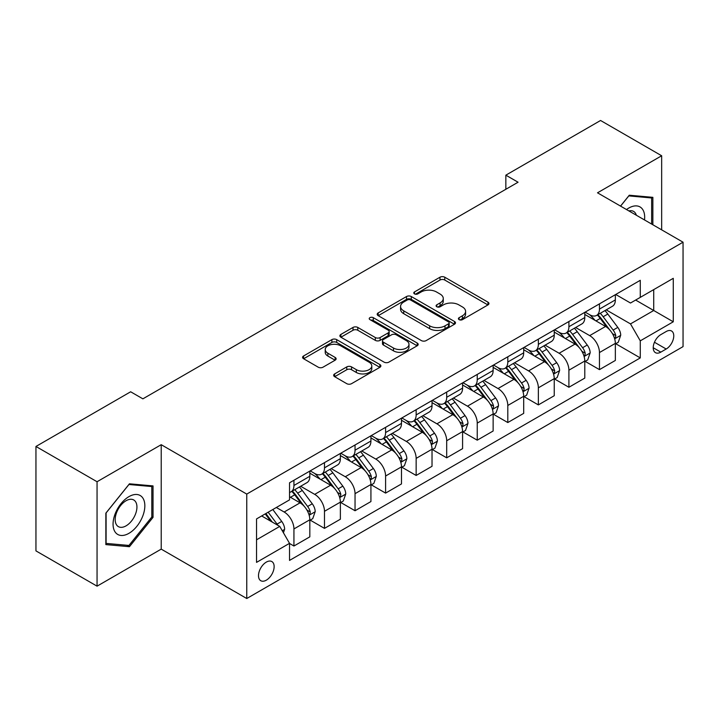<?xml version="1.0" encoding="UTF-8"?>
<svg xmlns="http://www.w3.org/2000/svg" width="719" height="719" viewBox="0 0 719 719"><rect width="100%" height="100%" fill="white"/><g stroke="black" fill="none" stroke-linecap="round" stroke-linejoin="round"><path stroke-width="1.08" d="M459.108 319.64A2.373 1.375 0 0 0 462.47 319.64L487.958 304.919A3.397 1.959 0 0 0 488.956 303.535A3.397 1.959 0 0 0 487.958 302.151L444.773 277.219A3.397 1.959 0 0 0 439.974 277.219L414.486 291.941A2.373 1.375 0 0 0 413.784 292.912A2.373 1.375 0 0 0 414.486 293.873A2.373 1.375 0 0 0 417.847 293.873L421.145 291.968A10.857 6.264 0 0 1 436.496 291.968L440.091 294.053A10.857 6.264 0 0 1 443.272 298.484A10.857 6.264 0 0 1 440.091 302.915L436.793 304.82A2.373 1.375 0 0 0 436.1 305.791A2.373 1.375 0 0 0 436.793 306.761A2.373 1.375 0 0 0 440.154 306.761L443.452 304.856A10.857 6.264 0 0 1 458.812 304.856L462.407 306.932A10.857 6.264 0 0 1 465.588 311.363A10.857 6.264 0 0 1 462.407 315.794L459.108 317.699A2.373 1.375 0 0 0 458.416 318.67A2.373 1.375 0 0 0 459.108 319.64L459.108 317.699M266.318 580.17A11.064 6.39 120 0 0 273.544 570.419A11.064 6.39 120 0 0 271.845 561.557A11.064 6.39 120 0 0 266.318 562.105A11.064 6.39 120 0 0 259.092 571.857A11.064 6.39 120 0 0 260.781 580.718A11.064 6.39 120 0 0 266.318 580.17M334.65 373.907A3.397 1.959 0 0 0 333.661 375.291A3.397 1.959 0 0 0 334.65 376.675L346.765 383.667A3.397 1.959 0 0 0 351.564 383.667L379.875 367.319A3.397 1.959 0 0 0 380.872 365.935A3.397 1.959 0 0 0 379.875 364.551L336.69 339.62A3.397 1.959 0 0 0 331.89 339.62L303.589 355.968A3.397 1.959 0 0 0 302.591 357.352A3.397 1.959 0 0 0 303.589 358.736L318.22 367.184A3.397 1.959 0 0 0 323.02 367.184L335.135 360.192A3.397 1.959 0 0 0 336.124 358.808A3.397 1.959 0 0 0 335.135 357.424L327.873 353.227A9.077 5.24 0 0 1 325.222 349.524A9.077 5.24 0 0 1 330.821 344.68A9.077 5.24 0 0 1 340.707 345.821L369.144 362.232A9.077 5.24 0 0 1 371.795 365.935A9.077 5.24 0 0 1 366.196 370.779A9.077 5.24 0 0 1 356.309 369.647L351.564 366.906A3.397 1.959 0 0 0 346.765 366.906L334.65 373.907L334.65 376.675M161.218 444.693L97.056 481.739L35.95 446.463L35.95 550.889L97.056 586.165L161.218 549.127L246.761 598.514L246.761 494.088L161.218 444.693L161.218 549.127M661.66 229.846L661.66 155.762L597.507 192.809L683.05 242.195L246.761 494.088M661.66 155.762L600.563 120.486L505.843 175.166L505.843 189.277M35.95 446.463L130.66 391.783L142.883 398.838L518.066 182.222L505.843 175.166M421.379 340.59A3.397 1.959 0 0 0 426.178 340.59L454.489 324.242A3.397 1.959 0 0 0 455.487 322.858A3.397 1.959 0 0 0 454.489 321.474L411.304 296.543A3.397 1.959 0 0 0 406.505 296.543L378.194 312.891A3.397 1.959 0 0 0 377.205 314.275A3.397 1.959 0 0 0 378.194 315.659L421.379 340.59M370.869 320.153A2.373 1.375 0 0 1 373.278 320.485L373.278 317.663L417.182 343.017A3.397 1.959 0 0 1 418.179 344.401A3.397 1.959 0 0 1 417.182 345.785L388.871 362.133A3.397 1.959 0 0 1 384.072 362.133L340.887 337.193L340.887 334.425A3.397 1.959 0 0 0 339.898 335.809A3.397 1.959 0 0 0 340.887 337.193M340.887 334.425L353.011 327.433A3.397 1.959 0 0 1 357.801 327.433L375.318 337.544A3.397 1.959 0 0 0 380.117 337.544L388.152 332.906A3.397 1.959 0 0 0 389.15 331.522A3.397 1.959 0 0 0 388.152 330.129L369.917 319.604A2.373 1.375 0 0 1 369.224 318.634A2.373 1.375 0 0 1 370.689 317.367A2.373 1.375 0 0 1 373.278 317.663M666.189 331.522L660.806 334.632A10.713 6.183 120 0 0 653.805 344.068A10.713 6.183 120 0 0 655.449 352.661A10.713 6.183 120 0 0 660.806 352.13L666.189 349.021A10.713 6.183 120 0 0 673.182 339.584A10.713 6.183 120 0 0 671.546 330.992A10.713 6.183 120 0 0 666.189 331.522M246.761 598.514L683.05 346.621L683.05 242.195M615.716 294.484L630.5 303.023L640.278 297.378L640.278 280.302L289.532 482.8L289.532 499.876L256.539 518.92L256.539 562.384L289.532 543.339L289.532 560.416L640.278 357.909L640.278 340.842L630.5 323.901L606.198 309.871M640.278 297.378L673.272 278.325L673.272 321.788L640.278 340.842M97.056 481.739L97.056 586.165M635.632 300.057L653.724 310.5L653.724 289.613L673.272 278.325M630.5 323.901L653.724 310.5L673.272 321.788M256.539 539.807L279.754 526.407L261.671 515.963M289.532 543.474L293.936 546.018L293.936 528.941A13.823 7.981 -120 0 0 284.158 512.009L276.339 507.497M293.936 546.018L309.826 536.841L309.826 519.774A13.823 7.981 -120 0 0 300.048 502.833L289.532 496.766M310.186 520.125L324.485 528.375L324.485 511.308A13.823 7.981 -120 0 0 314.706 494.366L300.677 486.269M324.485 528.375L340.375 519.208L340.375 502.132A13.823 7.981 -120 0 0 330.596 485.199L309.826 473.201M340.743 502.482L355.042 510.742L355.042 493.665A13.823 7.981 -120 0 0 345.264 476.733L331.225 468.626M355.042 510.742L370.923 501.565L370.923 484.489A13.823 7.981 -120 0 0 361.154 467.557L340.375 455.567M371.292 484.849L385.591 493.099L385.591 476.023A13.823 7.981 -120 0 0 375.812 459.09L361.774 450.984M385.591 493.099L401.481 483.932L401.481 466.856A13.823 7.981 -120 0 0 391.702 449.923L370.923 437.925M401.849 467.206L416.148 475.457L416.148 458.389A13.823 7.981 -120 0 0 406.37 441.448L392.331 433.35M416.148 475.457L432.029 466.289L432.029 449.213A13.823 7.981 -120 0 0 422.251 432.281L401.481 420.282M432.398 449.564L446.697 457.823L446.697 440.747A13.823 7.981 -120 0 0 436.918 423.815L422.88 415.708M446.697 457.823L462.587 448.647L462.587 431.571A13.823 7.981 -120 0 0 452.808 414.638L432.029 402.649M462.946 431.93L477.245 440.181L477.245 423.105A13.823 7.981 -120 0 0 467.476 406.172L453.437 398.065M477.245 440.181L493.135 431.014L493.135 413.937A13.823 7.981 -120 0 0 483.357 397.005L462.587 385.007M493.504 414.288L507.803 422.547L507.803 405.471A13.823 7.981 -120 0 0 498.024 388.539L483.986 380.432M507.803 422.547L523.693 413.371L523.693 396.295A13.823 7.981 -120 0 0 513.914 379.362L493.135 367.364M524.052 396.645L538.351 404.905L538.351 387.829A13.823 7.981 -120 0 0 528.573 370.896L514.543 362.789M538.351 404.905L554.241 395.729L554.241 378.652A13.823 7.981 -120 0 0 544.463 361.72L523.693 349.731M554.61 379.012L568.909 387.262L568.909 370.186A13.823 7.981 -120 0 0 559.13 353.254L545.092 345.147M568.909 387.262L584.79 378.095L584.79 361.019A13.823 7.981 -120 0 0 575.02 344.086L554.241 332.088M585.158 361.369L599.457 369.629L599.457 352.553A13.823 7.981 -120 0 0 589.679 335.62L575.64 327.513M599.457 369.629L615.347 360.453L615.347 343.376A13.823 7.981 -120 0 0 605.569 326.444L584.79 314.446M585.158 312.118L589.679 314.733A13.823 7.981 -120 0 0 596.599 315.416A13.823 7.981 -120 0 0 599.457 309.089L599.457 303.867M554.61 329.76L559.13 332.367A13.823 7.981 -120 0 0 566.042 333.059A13.823 7.981 -120 0 0 568.909 326.723L568.909 321.501M524.052 347.403L528.573 350.009A13.823 7.981 -120 0 0 535.493 350.692A13.823 7.981 -120 0 0 538.351 344.365L538.351 339.143M493.504 365.036L498.024 367.652A13.823 7.981 -120 0 0 504.936 368.335A13.823 7.981 -120 0 0 507.803 362.008L507.803 356.786M462.946 382.679L467.476 385.285A13.823 7.981 -120 0 0 474.387 385.977A13.823 7.981 -120 0 0 477.245 379.641L477.245 374.419M432.398 400.321L436.918 402.928A13.823 7.981 -120 0 0 443.83 403.611A13.823 7.981 -120 0 0 446.697 397.283L446.697 392.062M401.849 417.955L406.37 420.57A13.823 7.981 -120 0 0 413.281 421.253A13.823 7.981 -120 0 0 416.148 414.926L416.148 409.704M371.292 435.597L375.812 438.204A13.823 7.981 -120 0 0 382.724 438.887A13.823 7.981 -120 0 0 385.591 432.559L385.591 427.338M340.743 453.231L345.264 455.846A13.823 7.981 -120 0 0 352.175 456.529A13.823 7.981 -120 0 0 355.042 450.202L355.042 444.98M310.186 470.873L314.706 473.488A13.823 7.981 -120 0 0 321.627 474.172A13.823 7.981 -120 0 0 324.485 467.844L324.485 462.623M615.716 343.727L640.278 357.909M596.599 315.416L612.48 306.24A13.823 7.981 -120 0 0 615.347 299.913L615.347 294.691M566.042 333.059L581.932 323.883A13.823 7.981 -120 0 0 584.79 317.555L584.79 312.334M535.493 350.692L551.374 341.525A13.823 7.981 -120 0 0 554.241 335.189L554.241 329.967M504.936 368.335L520.826 359.158A13.823 7.981 -120 0 0 523.693 352.831L523.693 347.61M474.387 385.977L490.277 376.801A13.823 7.981 -120 0 0 493.135 370.474L493.135 365.252M443.83 403.611L459.72 394.443A13.823 7.981 -120 0 0 462.587 388.107L462.587 382.885M413.281 421.253L429.171 412.077A13.823 7.981 -120 0 0 432.029 405.75L432.029 400.528M382.724 438.887L398.614 429.719A13.823 7.981 -120 0 0 401.481 423.392L401.481 418.17M352.175 456.529L368.065 447.362A13.823 7.981 -120 0 0 370.923 441.026L370.923 435.804M321.627 474.172L337.508 464.995A13.823 7.981 -120 0 0 340.375 458.668L340.375 453.446M289.532 492.371A13.823 7.981 -120 0 0 291.069 491.805L306.959 482.638A13.823 7.981 -120 0 0 309.826 476.311L309.826 471.089M291.069 491.805A13.823 7.981 -120 0 0 293.936 485.478L293.936 480.256M279.754 526.407L289.532 543.339M652.861 224.768L652.861 197.339L629.278 195.226L620.533 206.101M105.855 544.598L129.438 546.701L153.03 517.365L153.03 485.909L129.438 483.806L105.855 513.15L105.855 544.598M151.808 516.655L153.03 517.365M126.948 545.263L129.438 546.701M460.061 319.973L462.407 318.616A10.857 6.264 0 0 0 465.588 314.185L465.588 311.363M443.272 298.484L443.272 301.306A10.857 6.264 0 0 1 440.091 305.737L437.745 307.094M487.913 304.946L444.773 280.042A3.397 1.959 0 0 0 439.974 280.042L415.429 294.215M454.444 324.269L411.304 299.365A3.397 1.959 0 0 0 406.505 299.365L378.239 315.686M448.494 323.829A2.373 1.375 0 0 0 449.186 322.858A2.373 1.375 0 0 0 448.494 321.887L410.585 300.003A2.373 1.375 0 0 0 407.224 300.003L403.745 302.016A10.857 6.264 0 0 0 400.564 306.447A10.857 6.264 0 0 0 403.745 310.878L429.656 325.842A10.857 6.264 0 0 0 445.016 325.842L448.494 323.829L448.494 326.651A2.373 1.375 0 0 0 449.186 325.68L449.186 322.858M400.564 306.447L400.564 309.269A10.857 6.264 0 0 0 403.745 313.7L403.745 310.878M448.494 326.651L445.016 328.664A10.857 6.264 0 0 1 429.656 328.664L403.745 313.7M340.932 337.22L353.011 330.255L353.011 327.433M389.15 331.522L389.15 334.344A3.397 1.959 0 0 1 388.152 335.728L380.117 340.366A3.397 1.959 0 0 1 375.318 340.366L357.801 330.255A3.397 1.959 0 0 0 353.011 330.255M373.278 320.485L417.137 345.812M393.491 348.032A9.077 5.24 0 0 0 403.386 349.173A9.077 5.24 0 0 0 408.985 344.329A9.077 5.24 0 0 0 406.325 340.626L396.313 334.838A3.397 1.959 0 0 0 391.513 334.838L383.479 339.485A3.397 1.959 0 0 0 382.481 340.869A3.397 1.959 0 0 0 383.479 342.253L393.491 348.032L393.491 350.854A9.077 5.24 0 0 0 403.386 351.995A9.077 5.24 0 0 0 408.985 347.151L408.985 344.329M382.481 340.869L382.481 343.691A3.397 1.959 0 0 0 383.479 345.075L383.479 342.253M393.491 350.854L383.479 345.075M371.795 365.935L371.795 368.757A9.077 5.24 0 0 1 366.196 373.601A9.077 5.24 0 0 1 356.309 372.469L351.564 369.728A3.397 1.959 0 0 0 346.765 369.728L334.695 376.702M325.222 349.524L325.222 352.346A9.077 5.24 0 0 0 327.873 356.049L327.873 353.227M335.09 360.219L327.873 356.049M379.83 367.346L336.69 342.442A3.397 1.959 0 0 0 331.89 342.442L303.634 358.763M615.347 343.943L618.277 342.253L620.722 335.189A9.158 5.285 -120 0 0 617.801 327.397L607.816 314.059A26.441 15.27 -120 0 0 604.931 310.608M594.99 320.341A26.441 15.27 -120 0 0 589.58 314.67M614.511 338.334L615.581 337.184L615.779 335.584A9.158 5.285 -120 0 0 613.154 330.075L603.169 316.746A26.441 15.27 -120 0 0 600.284 313.286M597.822 314.706A21.947 12.672 60 0 1 601.426 318.805L609.874 330.084M597.354 314.985A26.441 15.27 60 0 1 600.239 318.436L606.872 327.298M584.79 361.585L587.729 359.886L590.173 352.831A9.158 5.285 -120 0 0 587.243 345.03L577.258 331.702A26.441 15.27 -120 0 0 574.373 328.241M564.442 337.975A26.441 15.27 -120 0 0 559.031 332.313M583.963 355.968L585.023 354.818L585.221 353.227A9.158 5.285 -120 0 0 582.606 347.717L572.612 334.38A26.441 15.27 -120 0 0 569.727 330.929M567.273 332.349A21.947 12.672 60 0 1 570.877 336.447L579.325 347.726M566.797 332.618A26.441 15.27 60 0 1 569.682 336.079L576.323 344.94M554.241 379.219L557.171 377.529L559.616 370.474A9.158 5.285 -120 0 0 556.695 362.673L546.71 349.344A26.441 15.27 -120 0 0 543.825 345.884M533.893 355.617A26.441 15.27 -120 0 0 528.474 349.955M553.405 373.61L554.475 372.46L554.673 370.86A9.158 5.285 -120 0 0 552.048 365.351L542.063 352.022A26.441 15.27 -120 0 0 539.178 348.562M536.716 349.982A21.947 12.672 60 0 1 540.32 354.081L548.768 365.369M536.248 350.261A26.441 15.27 60 0 1 539.133 353.712L545.766 362.574M523.693 396.861L526.623 395.171L529.067 388.107A9.158 5.285 -120 0 0 526.137 380.315L516.152 366.978A26.441 15.27 -120 0 0 513.267 363.526M503.336 373.26A26.441 15.27 -120 0 0 497.925 367.589M522.857 391.253L523.917 390.102L524.124 388.503A9.158 5.285 -120 0 0 521.5 382.993L511.515 369.656A26.441 15.27 -120 0 0 508.63 366.205M506.167 367.625A21.947 12.672 60 0 1 509.771 371.723L518.219 383.002M505.691 367.894A26.441 15.27 60 0 1 508.576 371.355L515.217 380.216M493.135 414.504L496.065 412.805L498.51 405.75A9.158 5.285 -120 0 0 495.589 397.949L485.604 384.62A26.441 15.27 -120 0 0 482.719 381.16M472.787 390.893A26.441 15.27 -120 0 0 467.368 385.231M492.299 408.886L493.369 407.736L493.567 406.136A9.158 5.285 -120 0 0 490.942 400.627L480.957 387.298A26.441 15.27 -120 0 0 478.072 383.847M475.61 385.267A21.947 12.672 60 0 1 479.214 389.365L487.671 400.645M475.142 385.537A26.441 15.27 60 0 1 478.027 388.997L484.669 397.859M644.512 219.951A22.469 12.969 120 0 0 642.543 209.274A22.469 12.969 120 0 0 626.51 209.553M636.351 215.242A15.378 8.88 120 0 0 635.317 213.004A15.378 8.88 120 0 0 633.583 211.404A15.378 8.88 120 0 0 628.882 210.928M628.739 195.892L651.639 197.968L651.639 224.067M650.129 197.087L651.639 197.968M620.578 206.128L628.792 195.919M128.953 496.631A22.469 12.969 120 0 0 113.063 524.142A22.469 12.969 120 0 0 128.953 533.318A22.469 12.969 120 0 0 144.843 505.799A22.469 12.969 120 0 0 128.953 496.631M126.059 500.739A15.378 8.88 120 0 0 116.011 514.301A15.378 8.88 120 0 0 118.365 526.623A15.378 8.88 120 0 0 126.059 525.859A15.378 8.88 120 0 0 136.107 512.305A15.378 8.88 120 0 0 133.752 499.984A15.378 8.88 120 0 0 126.059 500.739M151.808 517.015L128.953 545.442L106.097 543.402L106.097 512.935L128.953 484.498L151.808 486.547L151.808 517.015M150.289 485.667L151.808 486.547M462.587 432.137L465.517 430.447L467.961 423.392A9.158 5.285 -120 0 0 465.04 415.591L455.046 402.254A26.441 15.27 -120 0 0 452.161 398.802M442.23 408.536A26.441 15.27 -120 0 0 436.819 402.874M461.751 426.529L462.811 425.378L463.018 423.779A9.158 5.285 -120 0 0 460.394 418.269L450.409 404.941A26.441 15.27 -120 0 0 447.524 401.481M445.061 402.901A21.947 12.672 60 0 1 448.665 406.999L457.113 418.278M444.585 403.179A26.441 15.27 60 0 1 447.47 406.63L454.111 415.492M432.029 449.779L434.968 448.081L437.404 441.026A9.158 5.285 -120 0 0 434.483 433.224L424.498 419.896A26.441 15.27 -120 0 0 421.613 416.445M411.681 426.178A26.441 15.27 -120 0 0 406.262 420.507M431.193 444.171L432.263 443.021L432.461 441.421A9.158 5.285 -120 0 0 429.836 435.912L419.851 422.574A26.441 15.27 -120 0 0 416.966 419.123M414.504 420.543A21.947 12.672 60 0 1 418.107 424.641L426.565 435.921M414.036 420.813A26.441 15.27 60 0 1 416.921 424.273L423.563 433.135M401.481 467.422L404.411 465.723L406.855 458.668A9.158 5.285 -120 0 0 403.934 450.867L393.949 437.538A26.441 15.27 -120 0 0 391.064 434.078M381.124 443.812A26.441 15.27 -120 0 0 375.713 438.15M400.645 461.805L401.705 460.654L401.912 459.055A9.158 5.285 -120 0 0 399.288 453.545L389.303 440.217A26.441 15.27 -120 0 0 386.418 436.766M383.955 438.186A21.947 12.672 60 0 1 387.559 442.275L396.007 453.563M383.479 438.455A26.441 15.27 60 0 1 386.373 441.906L393.005 450.777M370.923 485.055L373.862 483.366L376.307 476.311A9.158 5.285 -120 0 0 373.377 468.509L363.392 455.172A26.441 15.27 -120 0 0 360.507 451.721M350.575 461.454A26.441 15.27 -120 0 0 345.165 455.783M370.096 479.447L371.157 478.297L371.355 476.697A9.158 5.285 -120 0 0 368.739 471.188L358.745 457.859A26.441 15.27 -120 0 0 355.86 454.399M353.406 455.819A21.947 12.672 60 0 1 357.001 459.917L365.459 471.197M352.93 456.098A26.441 15.27 60 0 1 355.815 459.549L362.457 468.411M340.375 502.698L343.305 500.999L345.749 493.944A9.158 5.285 -120 0 0 342.828 486.143L332.843 472.814A26.441 15.27 -120 0 0 329.958 469.363M320.027 479.097A26.441 15.27 -120 0 0 314.607 473.426M339.539 497.09L340.608 495.939L340.806 494.339A9.158 5.285 -120 0 0 338.182 488.83L328.197 475.493A26.441 15.27 -120 0 0 325.312 472.041M322.849 473.462A21.947 12.672 60 0 1 326.453 477.56L334.901 488.839M322.382 473.731A26.441 15.27 60 0 1 325.267 477.191L331.899 486.053M309.826 520.331L312.756 518.642L315.201 511.586A9.158 5.285 -120 0 0 312.271 503.785L302.286 490.457A26.441 15.27 -120 0 0 299.401 486.997M308.99 514.723L310.051 513.573L310.248 511.973A9.158 5.285 -120 0 0 307.633 506.464L297.648 493.135A26.441 15.27 -120 0 0 294.763 489.684M292.3 491.104A21.947 12.672 60 0 1 295.904 495.193L304.353 506.482M291.824 491.374A26.441 15.27 60 0 1 294.709 494.825L301.351 503.695M283.421 532.752L284.643 529.229A9.158 5.285 -120 0 0 281.722 521.428L272.807 509.528M277.911 525.337A9.158 5.285 -120 0 0 277.076 524.106L268.169 512.207M265.868 513.537L272.276 522.084M265.23 513.905L270.668 521.149M284.158 512.009L300.048 502.833M314.706 494.366L330.596 485.199M345.264 476.733L361.154 467.557M375.812 459.09L391.702 449.923M406.37 441.448L422.251 432.281M436.918 423.815L452.808 414.638M467.476 406.172L483.357 397.005M498.024 388.539L513.914 379.362M528.573 370.896L544.463 361.72M559.13 353.254L575.02 344.086M589.679 335.62L605.569 326.444M599.457 309.089L615.347 299.913M599.457 352.553L615.347 343.376M568.909 370.186L584.79 361.019M568.909 326.723L584.79 317.555M538.351 387.829L554.241 378.652M538.351 344.365L554.241 335.189M507.803 405.471L523.693 396.295M507.803 362.008L523.693 352.831M477.245 423.105L493.135 413.937M477.245 379.641L493.135 370.474M446.697 440.747L462.587 431.571M446.697 397.283L462.587 388.107M416.148 458.389L432.029 449.213M416.148 414.926L432.029 405.75M385.591 476.023L401.481 466.856M385.591 432.559L401.481 423.392M355.042 493.665L370.923 484.489M355.042 450.202L370.923 441.026M324.485 511.308L340.375 502.132M324.485 467.844L340.375 458.668M293.936 528.941L309.826 519.774M293.936 485.478L309.826 476.311M654.461 342.253L666.189 349.021M653.229 347.753L660.806 352.13M462.407 318.616L462.407 315.794M436.793 306.761L436.793 304.82M440.091 305.737L440.091 302.915M414.486 293.873L414.486 291.941M439.974 280.042L439.974 277.219M444.773 280.042L444.773 277.219M487.958 304.919L487.958 302.151M378.194 315.659L378.194 312.891M406.505 299.365L406.505 296.543M411.304 299.365L411.304 296.543M454.489 324.242L454.489 321.474M429.656 328.664L429.656 325.842M445.016 328.664L445.016 325.842M357.801 330.255L357.801 327.433M375.318 340.366L375.318 337.544M380.117 340.366L380.117 337.544M388.152 335.728L388.152 332.906M417.182 345.785L417.182 343.017M346.765 369.728L346.765 366.906M351.564 369.728L351.564 366.906M356.309 372.469L356.309 369.647M335.135 360.192L335.135 357.424M303.589 358.736L303.589 355.968M331.89 342.442L331.89 339.62M336.69 342.442L336.69 339.62M379.875 367.319L379.875 364.551M614.664 338.838L620.659 335.369M603.169 316.746L607.816 314.059M595.97 320.899L600.239 318.436M613.154 330.075L617.801 327.397M612.426 333.652L615.779 335.584M584.107 356.471L590.11 353.011M572.612 334.38L577.258 331.702M565.413 338.541L569.682 336.079M582.606 347.717L587.243 345.03M581.878 351.294L585.221 353.227M553.558 374.114L559.553 370.644M542.063 352.022L546.71 349.344M534.864 356.175L539.133 353.712M552.048 365.351L556.695 362.673M551.32 368.928L554.673 370.86M523.001 391.756L529.004 388.287M511.515 369.656L516.152 366.978M504.307 373.817L508.576 371.355M521.5 382.993L526.137 380.315M520.772 386.57L524.124 388.503M492.452 409.39L498.456 405.929M480.957 387.298L485.604 384.62M473.758 391.46L478.027 388.997M490.942 400.627L495.589 397.949M490.223 404.204L493.567 406.136M461.904 427.032L467.898 423.563M450.409 404.941L455.046 402.254M443.201 409.093L447.47 406.63M460.394 418.269L465.04 415.591M459.666 421.846L463.018 423.779M431.346 444.666L437.35 441.205M419.851 422.574L424.498 419.896M412.652 426.735L416.921 424.273M429.836 435.912L434.483 433.224M429.117 439.489L432.461 441.421M400.798 462.308L406.792 458.848M389.303 440.217L393.949 437.538M382.104 444.378L386.373 441.906M399.288 453.545L403.934 450.867M398.56 457.122L401.912 459.055M370.24 479.95L376.244 476.481M358.745 457.859L363.392 455.172M351.546 462.011L355.815 459.549M368.739 471.188L373.377 468.509M368.011 474.765L371.355 476.697M339.692 497.584L345.686 494.124M328.197 475.493L332.843 472.814M320.998 479.654L325.267 477.191M338.182 488.83L342.828 486.143M337.454 492.407L340.806 494.339M309.134 515.226L315.138 511.766M297.648 493.135L302.286 490.457M290.44 497.296L294.709 494.825M307.633 506.464L312.271 503.785M306.905 510.041L310.248 511.973M282.261 530.739L284.589 529.4M277.076 524.106L281.722 521.428"/></g></svg>
